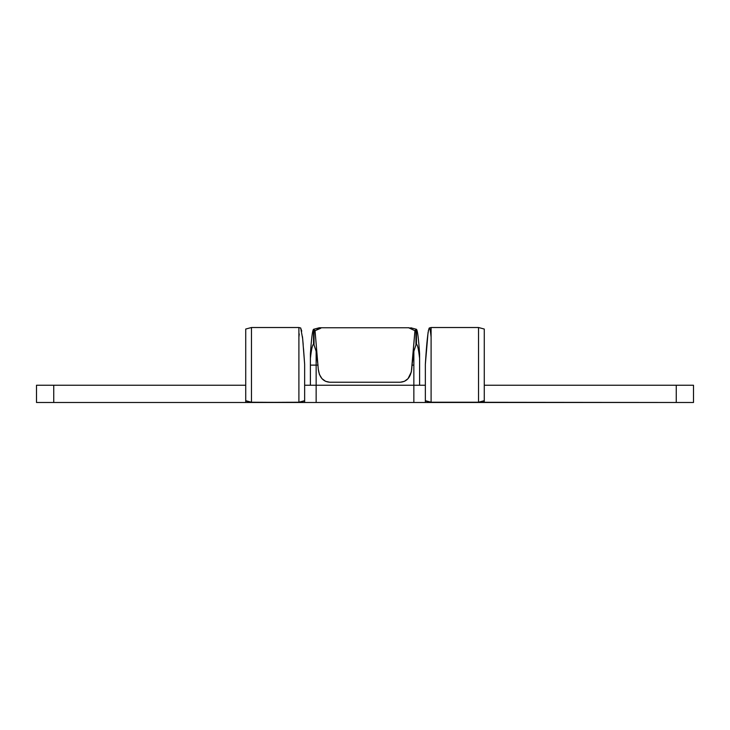<?xml version="1.0" encoding="UTF-8"?>
<svg xmlns="http://www.w3.org/2000/svg" width="730" height="730" viewBox="0 0 730 730"><rect width="100%" height="100%" fill="white"/><g stroke="black" fill="none" stroke-linecap="round" stroke-linejoin="round"><path stroke-width="1.09" d="M245.727 329.048L251.476 327.514L298.899 327.514L251.476 327.514L251.476 402.23L298.899 402.486L36.5 402.486L245.727 402.486L245.727 400.943L245.727 402.486L298.899 402.23L298.899 327.514L298.899 402.23L304.647 400.688L304.647 402.486L251.476 402.486L304.647 402.486L304.647 400.943L298.899 402.486L251.476 402.486L245.727 400.943L251.476 402.486L251.476 327.514L245.727 329.048L245.727 400.688L245.727 329.048M431.101 337.077C430.49 330.982 429.879 327.962 429.258 328.007L431.101 327.514L478.524 327.514L431.101 327.514L431.101 402.486L478.524 402.486L304.647 402.486M316.145 365.128L316.145 385.248L316.145 365.128L317.997 365.128L316.145 365.128L316.145 351.577L316.145 365.128L310.396 365.128L316.145 365.128M310.396 385.248L310.396 353.959C311.445 338.419 312.495 330.197 313.544 329.303L313.754 329.376M425.134 385.248L413.855 385.248L413.855 351.577L413.855 365.128L412.003 365.128L413.855 365.128L413.855 385.248L304.866 385.248M245.727 385.248L36.5 385.248L36.5 402.486L36.5 385.248L53.746 385.248L53.746 402.486L53.746 385.248L245.727 385.248M693.5 385.248L484.273 385.248L676.254 385.248L676.254 402.486L431.101 402.23L478.524 402.23L478.524 327.514L478.524 402.23L484.273 400.688L484.273 402.486L676.254 402.486L676.254 385.248L693.5 385.248L693.5 402.486L676.254 402.486L693.5 402.486L693.5 385.248M304.647 385.248L316.145 385.248L316.145 402.486L304.866 402.486M425.134 402.486L413.855 402.486L413.855 385.248L425.353 385.248M310.396 385.139L310.396 358.375C311.418 349.259 312.476 344.578 313.544 344.314L314.046 345.007L313.544 344.314L313.544 329.303L313.544 344.314C312.476 344.578 311.418 349.259 310.396 358.375L310.396 353.968C311.445 338.419 312.495 330.197 313.544 329.303L314.046 329.613L314.046 345.007L314.046 329.613L315.05 330.699L318.28 369.234C319.393 377.428 323.207 381.754 329.732 382.228L400.268 382.228C406.793 381.754 410.616 377.419 411.72 369.234L414.95 330.699L416.456 329.303L416.456 344.314L415.954 345.007L415.954 329.613L416.027 345.007L416.456 329.303C417.505 330.197 418.555 338.419 419.604 353.968L419.604 377.83M313.8 329.412L315.05 330.699L320.698 328.281L321.136 327.825L319.694 327.761L409.256 327.761L320.744 327.761L315.05 330.699L318.28 369.234L319.421 374.454L321.957 378.642L325.562 381.315L329.732 382.228L400.268 382.228L404.438 381.315L408.043 378.642L411.346 371.926L414.95 330.699L408.827 327.852L414.95 330.699L416.2 329.412M319.311 327.761L313.544 329.303M428.054 332.469L425.353 364.279L425.353 402.486L478.524 402.486L431.101 402.486L425.353 400.943L425.353 402.486M410.689 327.761L416.456 329.303C417.505 330.197 418.555 338.419 419.604 353.968L419.604 358.375C418.573 349.232 417.524 344.542 416.456 344.314C417.524 344.542 418.573 349.232 419.604 358.375L419.604 385.248M300.705 328.007L302.658 338.647L304.647 364.279L304.647 400.688L304.647 364.279L303.507 348.548M303.187 344.487L302.457 336.685M301.736 331.146L300.669 327.998M299.254 333.938L298.899 337.077M484.273 329.057L484.273 400.943L478.524 402.486L484.273 400.688L484.273 329.048L478.524 327.514M429.724 328.509L429.258 328.007L428.3 330.936M425.353 400.688L425.353 364.279C426.676 342.489 427.981 330.398 429.258 328.007L431.101 327.514L431.101 402.23L425.353 400.688L431.101 402.486L425.353 400.688M415.954 345.007L413.974 350.902L412.003 365.128L413.974 350.902L415.954 345.007M317.997 365.128L316.026 350.902L314.046 345.007L316.026 350.902L317.997 365.128M316.145 385.248L413.855 385.248L413.855 402.486L316.145 402.486L316.145 385.248M298.899 402.486L304.647 400.688L298.899 402.486M245.727 400.688L251.476 402.23L245.727 400.688M478.524 402.486L484.273 400.943L484.273 402.486L478.524 402.486M300.742 328.007L298.899 327.514"/></g></svg>
